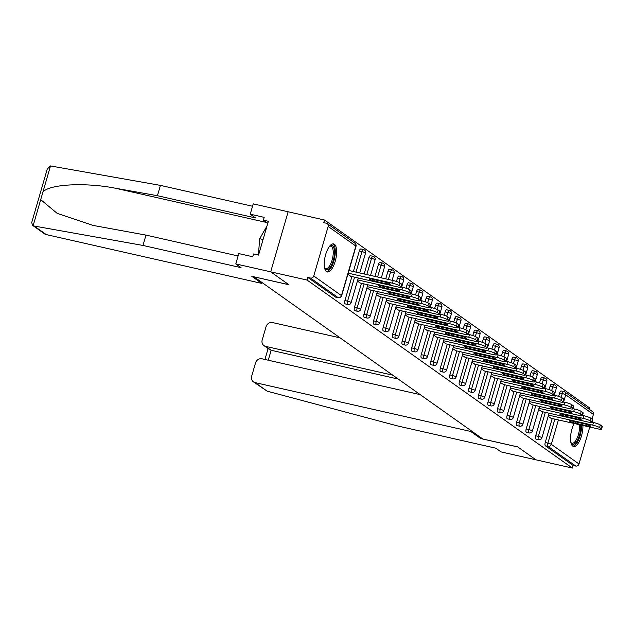 <?xml version="1.0" encoding="UTF-8"?>
<svg xmlns="http://www.w3.org/2000/svg" width="634" height="634" viewBox="0 0 634 634"><rect width="100%" height="100%" fill="white"/><g stroke="black" fill="none" stroke-linecap="round" stroke-linejoin="round"><path stroke-width="0.95" d="M574.158 423.496A14.368 5.468 102.8 0 0 572.756 446.138A14.368 5.468 102.8 0 0 573.556 446.494A14.368 5.468 102.8 0 0 579.975 440.044A14.368 5.468 102.8 0 0 582.915 425.477M334.403 244.272A14.368 5.468 102.8 0 0 333.611 243.916A14.368 5.468 102.8 0 0 325.369 255.629A14.368 5.468 102.8 0 0 326.47 271.582A14.368 5.468 102.8 0 0 327.263 271.946A14.368 5.468 102.8 0 0 335.505 260.233A14.368 5.468 102.8 0 0 334.403 244.272M420.215 394.633L262.04 358.812A5.524 5.048 -54.7 0 0 255.526 362.933L251.658 376.239A5.524 5.048 -54.7 0 0 253.449 381.882A5.524 5.048 -54.7 0 0 255.122 382.619L267.191 391.178L397.716 425.977L495.772 448.183L501.026 451.907L535.928 459.816L517.709 446.899L482.807 438.997L254.004 276.836L288.906 284.745L270.686 271.827L288.129 211.772L324.529 220.022L323.768 222.645L326.423 223.247A2.766 2.528 -54.7 0 1 327.263 223.62L354.961 243.25A2.766 2.528 -54.7 0 1 355.856 246.071L328.158 226.441A2.766 2.528 -54.7 0 0 327.263 223.62M589.374 409.382L589.779 408.003L324.529 220.022M335.861 297.148A2.766 1.054 -77.2 0 1 335.695 297.148A2.766 1.054 -77.2 0 1 335.544 297.077L338.207 297.679L310.502 278.049A2.766 2.528 -54.7 0 0 313.759 275.988L328.158 226.441M335.544 297.077L307.847 277.446L307.086 280.069L270.686 271.827L288.129 211.772L253.228 203.871L250.232 214.197L255.486 217.93L157.43 195.716L115.158 188.179C85.289 182.283 49.349 184.185 42.922 192.007L40.711 199.631L57.163 213.365L93.024 225.411L145.986 235.111L238.091 255.97M310.502 278.049L307.847 277.446M480.96 437.69L480.707 438.554L517.772 446.946L535.928 459.816L572.328 468.058L307.086 280.069M558.641 396.385L559.632 392.977A2.766 1.054 -77.2 0 1 561.161 390.932L563.824 391.535A2.766 1.054 102.8 0 1 563.975 391.606A2.766 2.528 125.3 0 1 564.807 391.971L592.505 411.601A2.766 2.528 125.3 0 1 593.4 414.422L592.053 419.074M589.739 427.023L579.008 463.969A2.766 2.528 125.3 0 1 575.751 466.038L573.088 465.435L572.328 468.058M347.86 274.348L350.832 276.313M573.088 465.435L545.391 445.797A2.766 1.054 -77.2 0 1 545.24 442.524L552.214 418.527M549.107 389.625L550.098 386.217A2.766 1.054 -77.2 0 1 551.62 384.172A2.766 1.054 -77.2 0 1 551.778 384.244M536.174 439.116A2.766 1.054 -77.2 0 1 536.007 439.108A2.766 1.054 -77.2 0 1 535.857 439.037A2.766 1.054 -77.2 0 1 535.698 435.764L542.672 411.767M539.566 382.865L540.556 379.457A2.766 1.054 -77.2 0 1 542.086 377.412A2.766 1.054 -77.2 0 1 542.236 377.484M526.632 432.356A2.766 1.054 -77.2 0 1 526.466 432.348A2.766 1.054 -77.2 0 1 526.315 432.277A2.766 1.054 -77.2 0 1 526.165 429.004L533.131 405.007M530.024 376.105L531.015 372.697A2.766 1.054 -77.2 0 1 532.544 370.652A2.766 1.054 -77.2 0 1 532.695 370.724M517.098 425.596A2.766 1.054 -77.2 0 1 516.932 425.588A2.766 1.054 -77.2 0 1 516.773 425.517A2.766 1.054 -77.2 0 1 516.623 422.244L523.597 398.247M520.49 369.345L521.481 365.937A2.766 1.054 -77.2 0 1 523.01 363.892A2.766 1.054 -77.2 0 1 523.161 363.956M507.557 418.836A2.766 1.054 -77.2 0 1 507.39 418.828A2.766 1.054 -77.2 0 1 507.24 418.757A2.766 1.054 -77.2 0 1 507.081 415.484L514.055 391.487M510.949 362.585L511.939 359.177A2.766 1.054 -77.2 0 1 513.469 357.132A2.766 1.054 -77.2 0 1 513.619 357.196M498.023 412.076A2.766 1.054 -77.2 0 1 497.856 412.068A2.766 1.054 -77.2 0 1 497.698 411.997A2.766 1.054 -77.2 0 1 497.547 408.724L504.521 384.727M501.415 355.825L502.405 352.417A2.766 1.054 -77.2 0 1 503.927 350.372A2.766 1.054 -77.2 0 1 504.085 350.436M488.481 405.308A2.766 1.054 -77.2 0 1 488.315 405.308A2.766 1.054 -77.2 0 1 488.164 405.237A2.766 1.054 -77.2 0 1 488.006 401.964L494.98 377.959M491.873 349.065L492.864 345.657A2.766 1.054 -77.2 0 1 494.393 343.612A2.766 1.054 -77.2 0 1 494.544 343.676M478.939 398.548A2.766 1.054 -77.2 0 1 478.773 398.548A2.766 1.054 -77.2 0 1 478.622 398.477A2.766 1.054 -77.2 0 1 478.472 395.204L485.438 371.199M482.331 342.305L483.322 338.897A2.766 1.054 -77.2 0 1 484.851 336.852A2.766 1.054 -77.2 0 1 485.002 336.916M469.406 391.788A2.766 1.054 -77.2 0 1 469.239 391.788A2.766 1.054 -77.2 0 1 469.081 391.717A2.766 1.054 -77.2 0 1 468.93 388.444L475.904 364.439M472.798 335.544L473.788 332.137A2.766 1.054 -77.2 0 1 475.318 330.092A2.766 1.054 -77.2 0 1 475.468 330.156M459.864 385.028A2.766 1.054 -77.2 0 1 459.698 385.028A2.766 1.054 -77.2 0 1 459.547 384.957A2.766 1.054 -77.2 0 1 459.388 381.684L466.362 357.679M463.256 328.784L464.246 325.377A2.766 1.054 -77.2 0 1 465.776 323.332A2.766 1.054 -77.2 0 1 465.927 323.395M450.33 378.268A2.766 1.054 -77.2 0 1 450.164 378.268A2.766 1.054 -77.2 0 1 450.005 378.197A2.766 1.054 -77.2 0 1 449.855 374.924L456.829 350.919M453.722 322.024L454.713 318.617A2.766 1.054 -77.2 0 1 456.234 316.572A2.766 1.054 -77.2 0 1 456.393 316.635M440.788 371.508A2.766 1.054 -77.2 0 1 440.622 371.508A2.766 1.054 -77.2 0 1 440.471 371.437A2.766 1.054 -77.2 0 1 440.313 368.164L447.287 344.159M444.18 315.264L445.171 311.857A2.766 1.054 -77.2 0 1 446.701 309.812A2.766 1.054 -77.2 0 1 446.851 309.875M431.247 364.748A2.766 1.054 -77.2 0 1 431.08 364.748A2.766 1.054 -77.2 0 1 430.93 364.677A2.766 1.054 -77.2 0 1 430.779 361.404L437.745 337.399M434.639 308.504L435.629 305.097A2.766 1.054 -77.2 0 1 437.159 303.052A2.766 1.054 -77.2 0 1 437.309 303.115M421.713 357.988A2.766 1.054 -77.2 0 1 421.547 357.988A2.766 1.054 -77.2 0 1 421.388 357.917A2.766 1.054 -77.2 0 1 421.238 354.644L428.212 330.639M425.105 301.744L426.096 298.337A2.766 1.054 -77.2 0 1 427.625 296.284A2.766 1.054 -77.2 0 1 427.776 296.355M412.171 351.228A2.766 1.054 -77.2 0 1 412.005 351.228A2.766 1.054 -77.2 0 1 411.854 351.157A2.766 1.054 -77.2 0 1 411.696 347.884L418.67 323.879M415.563 294.984L416.554 291.577A2.766 1.054 -77.2 0 1 418.083 289.524A2.766 1.054 -77.2 0 1 418.234 289.595M402.638 344.468A2.766 1.054 -77.2 0 1 402.463 344.468A2.766 1.054 -77.2 0 1 402.313 344.397A2.766 1.054 -77.2 0 1 402.162 341.124L409.136 317.119M406.029 288.224L407.02 284.817A2.766 1.054 -77.2 0 1 408.542 282.764A2.766 1.054 -77.2 0 1 408.7 282.835M393.096 337.708A2.766 1.054 -77.2 0 1 392.929 337.708A2.766 1.054 -77.2 0 1 392.779 337.637A2.766 1.054 -77.2 0 1 392.62 334.364L399.594 310.359M396.488 281.464L397.478 278.057A2.766 1.054 -77.2 0 1 399.008 276.004A2.766 1.054 -77.2 0 1 399.158 276.075M383.554 330.948A2.766 1.054 -77.2 0 1 383.388 330.948A2.766 1.054 -77.2 0 1 383.237 330.877A2.766 1.054 -77.2 0 1 383.087 327.604L390.053 303.599M385.741 278.857L387.937 271.289A2.766 1.054 -77.2 0 1 389.466 269.244A2.766 1.054 -77.2 0 1 389.617 269.315M374.02 324.188A2.766 1.054 -77.2 0 1 373.854 324.188A2.766 1.054 -77.2 0 1 373.695 324.117A2.766 1.054 -77.2 0 1 373.545 320.844L380.519 296.839M374.948 276.416L378.403 264.529A2.766 1.054 -77.2 0 1 379.932 262.484A2.766 1.054 -77.2 0 1 380.083 262.555M364.479 317.428A2.766 1.054 -77.2 0 1 364.312 317.428A2.766 1.054 -77.2 0 1 364.162 317.357A2.766 1.054 -77.2 0 1 364.003 314.084L370.977 290.079M364.154 273.967L368.861 257.769A2.766 1.054 -77.2 0 1 370.391 255.724A2.766 1.054 -77.2 0 1 370.541 255.795M354.945 310.668A2.766 1.054 -77.2 0 1 354.771 310.668A2.766 1.054 -77.2 0 1 354.62 310.597A2.766 1.054 -77.2 0 1 354.469 307.324L361.443 283.319M353.368 271.526L359.327 251.009A2.766 1.054 -77.2 0 1 360.849 248.964A2.766 1.054 -77.2 0 1 361.008 249.035M345.403 303.908A2.766 1.054 -77.2 0 1 345.237 303.908A2.766 1.054 -77.2 0 1 345.086 303.837A2.766 1.054 -77.2 0 1 344.928 300.564L351.902 276.559M357.402 281.108L360.366 283.073M366.935 287.868L369.907 289.841M376.477 294.628L379.449 296.601M386.011 301.388L388.983 303.361M395.553 308.148L398.524 310.121M405.094 314.908L408.058 316.881M414.628 321.668L417.6 323.641M424.17 328.428L427.142 330.401M433.711 335.188L436.675 337.161M443.245 341.948L446.217 343.921M452.787 348.708L455.751 350.681M462.321 355.468L465.293 357.441M471.862 362.228L474.834 364.201M481.404 368.988L484.368 370.961M490.938 375.748L493.91 377.721M500.48 382.508L503.444 384.481M510.013 389.268L512.985 391.241M519.555 396.028L522.527 398.001M529.097 402.788L532.061 404.761M538.631 409.548L541.602 411.521M548.172 416.308L551.136 418.281M399.254 285.601L400.902 286.774L401.671 284.151L400.014 282.978L399.254 285.601A5.524 0.8 -163.8 0 0 392.43 283.176L348.209 273.159M400.902 286.774A5.524 0.8 -163.8 0 1 401.227 287.186A5.524 0.8 -163.8 0 1 397.756 286.94L350.554 276.258M371.801 279.095A4.327 0.626 -163.8 0 0 369.083 278.905A4.327 0.626 -163.8 0 0 374.678 281.131L387.636 284.064A4.327 0.626 -163.8 0 0 390.362 284.254A4.327 0.626 -163.8 0 0 384.767 282.027L371.801 279.095M392.43 283.176L393.199 280.545L348.969 270.528M393.199 280.545A5.524 0.8 16.2 0 1 400.014 282.978M401.671 284.151A5.524 0.8 16.2 0 1 401.988 284.563L401.227 287.186M408.795 292.361L410.444 293.534L411.204 290.911L409.556 289.738L408.795 292.361A5.524 0.8 -163.8 0 0 401.972 289.936L357.742 279.919M410.444 293.534A5.524 0.8 -163.8 0 1 410.769 293.946A5.524 0.8 -163.8 0 1 407.29 293.701L360.088 283.018M381.343 285.855A4.327 0.626 -163.8 0 0 378.617 285.665A4.327 0.626 -163.8 0 0 384.212 287.891L397.177 290.824A4.327 0.626 -163.8 0 0 399.896 291.014A4.327 0.626 -163.8 0 0 394.3 288.787L381.343 285.855M401.972 289.936L402.733 287.305L401.29 286.98M402.733 287.305A5.524 0.8 16.2 0 1 409.556 289.738M411.204 290.911A5.524 0.8 16.2 0 1 411.529 291.323L410.769 293.946M418.329 299.121L419.985 300.294L420.746 297.671L419.098 296.498L418.329 299.121A5.524 0.8 -163.8 0 0 411.514 296.696L367.284 286.679M419.985 300.294A5.524 0.8 -163.8 0 1 420.302 300.706A5.524 0.8 -163.8 0 1 416.831 300.468L369.63 289.778M390.877 292.615A4.327 0.626 -163.8 0 0 388.159 292.425A4.327 0.626 -163.8 0 0 393.754 294.651L406.719 297.584A4.327 0.626 -163.8 0 0 409.437 297.774A4.327 0.626 -163.8 0 0 403.842 295.547L390.877 292.615M411.514 296.696L412.274 294.065L410.824 293.74M412.274 294.065A5.524 0.8 16.2 0 1 419.098 296.498M420.746 297.671A5.524 0.8 16.2 0 1 421.071 298.083L420.302 300.706M427.871 305.881L429.519 307.054L430.28 304.431L428.632 303.258L427.871 305.881A5.524 0.8 -163.8 0 0 421.047 303.456L376.818 293.439M429.519 307.054A5.524 0.8 -163.8 0 1 429.844 307.466A5.524 0.8 -163.8 0 1 426.373 307.228L379.172 296.538M400.419 299.375A4.327 0.626 -163.8 0 0 397.692 299.185A4.327 0.626 -163.8 0 0 403.287 301.412L416.253 304.344A4.327 0.626 -163.8 0 0 418.979 304.534A4.327 0.626 -163.8 0 0 413.384 302.307L400.419 299.375M421.047 303.456L421.816 300.825L420.366 300.5M421.816 300.825A5.524 0.8 16.2 0 1 428.632 303.258M430.28 304.431A5.524 0.8 16.2 0 1 430.605 304.843L429.844 307.466M437.412 312.641L439.061 313.814L439.822 311.191L438.173 310.018L437.412 312.641A5.524 0.8 -163.8 0 0 430.589 310.216L386.36 300.199M439.061 313.814A5.524 0.8 -163.8 0 1 439.378 314.226A5.524 0.8 -163.8 0 1 435.907 313.988L388.705 303.298M409.952 306.135A4.327 0.626 -163.8 0 0 407.234 305.945A4.327 0.626 -163.8 0 0 412.829 308.172L425.794 311.104A4.327 0.626 -163.8 0 0 428.513 311.294A4.327 0.626 -163.8 0 0 422.918 309.067L409.952 306.135M430.589 310.216L431.35 307.585L429.9 307.26M431.35 307.585A5.524 0.8 16.2 0 1 438.173 310.018M439.822 311.191A5.524 0.8 16.2 0 1 440.147 311.603L439.378 314.226M446.946 319.401L448.595 320.574L449.363 317.951L447.707 316.778L446.946 319.401A5.524 0.8 -163.8 0 0 440.131 316.976L395.901 306.959M448.595 320.574A5.524 0.8 -163.8 0 1 448.92 320.986A5.524 0.8 -163.8 0 1 445.448 320.749L398.247 310.058M419.494 312.895A4.327 0.626 -163.8 0 0 416.776 312.705A4.327 0.626 -163.8 0 0 422.371 314.932L435.328 317.864A4.327 0.626 -163.8 0 0 438.054 318.054A4.327 0.626 -163.8 0 0 432.459 315.827L419.494 312.895M440.131 316.976L440.892 314.345L439.441 314.02M440.892 314.345A5.524 0.8 16.2 0 1 447.707 316.778M449.363 317.951A5.524 0.8 16.2 0 1 449.68 318.363L448.92 320.986M329.561 246.261A12.434 4.731 -77.2 0 1 329.712 246.143A12.434 4.731 -77.2 0 1 330.013 245.929A12.434 4.731 -77.2 0 1 334.395 254.25A12.434 4.731 -77.2 0 1 328.198 269.323A12.434 4.731 -77.2 0 1 324.703 268.253A12.434 4.731 -77.2 0 1 324.616 268.079M324.576 267.873A11.515 4.383 102.8 0 0 325.733 268.673A11.515 4.383 102.8 0 0 327.437 268.269A11.515 4.383 102.8 0 0 332.937 256.342A11.515 4.383 102.8 0 0 330.821 246.206A11.515 4.383 102.8 0 0 329.434 246.428M326.494 271.606A14.281 5.429 102.8 0 0 328.063 271.059A14.281 5.429 102.8 0 0 334.776 256.96A14.281 5.429 102.8 0 0 332.771 243.892M267.001 225.966L259.678 238.717L258.41 255.05M263.078 239.486L259.678 238.717M580.681 424.97A12.434 4.731 -77.2 0 1 574.491 443.879A12.434 4.731 -77.2 0 1 570.996 442.809A12.434 4.731 -77.2 0 1 570.909 442.627M570.862 442.421A11.515 4.383 102.8 0 0 572.019 443.221A11.515 4.383 102.8 0 0 573.722 442.825A11.515 4.383 102.8 0 0 579.373 424.677M572.787 446.154A14.281 5.429 102.8 0 0 574.356 445.607A14.281 5.429 102.8 0 0 581.544 425.168M157.43 195.716L160.434 185.39L50.498 165.942L47.265 169.016L31.7 222.597L32.683 225.419L34.181 226.037L142.983 245.445L145.986 235.111M160.434 185.39L252.538 206.248M142.983 245.445L241.039 267.651L235.785 263.926L270.686 271.827L288.842 284.698L251.785 276.305L261.81 283.414L46.25 234.588A5.524 5.048 125.3 0 1 44.578 233.851L32.683 225.419M261.81 283.414L262.064 282.55M235.785 263.926L238.788 253.592L252.744 256.754L253.56 253.957L258.545 255.082L268.364 221.29L263.379 220.164L267.786 223.287M263.379 220.164L264.188 217.359L250.232 214.197M267.191 391.178L253.449 381.882M340.117 337.867L272.565 322.571A5.524 5.048 -54.7 0 0 266.058 326.692L262.191 339.998A5.524 5.048 -54.7 0 0 263.982 345.641A5.524 5.048 -54.7 0 0 265.646 346.378L271.154 350.277L269.601 349.619L263.982 345.641M392.747 375.162L265.646 346.378M470.935 430.581L470.682 431.445L255.122 382.619M480.707 438.554L470.682 431.445M398.247 379.069L271.154 350.277L268.261 360.223M456.488 326.161L458.136 327.334L458.897 324.711L457.249 323.538L456.488 326.161A5.524 0.8 -163.8 0 0 449.664 323.736L405.435 313.719M458.136 327.334A5.524 0.8 -163.8 0 1 458.461 327.746A5.524 0.8 -163.8 0 1 454.982 327.509L407.781 316.818M429.036 319.655A4.327 0.626 -163.8 0 0 426.31 319.465A4.327 0.626 -163.8 0 0 431.905 321.692L444.87 324.624A4.327 0.626 -163.8 0 0 447.588 324.814A4.327 0.626 -163.8 0 0 441.993 322.587L429.036 319.655M449.664 323.736L450.425 321.113L448.983 320.78M450.425 321.113A5.524 0.8 16.2 0 1 457.249 323.538M458.897 324.711A5.524 0.8 16.2 0 1 459.222 325.123L458.461 327.746M466.022 332.921L467.678 334.094L468.439 331.471L466.79 330.298L466.022 332.921A5.524 0.8 -163.8 0 0 459.206 330.496L414.977 320.479M467.678 334.094A5.524 0.8 -163.8 0 1 467.995 334.506A5.524 0.8 -163.8 0 1 464.524 334.269L417.323 323.578M438.569 326.415A4.327 0.626 -163.8 0 0 435.851 326.225A4.327 0.626 -163.8 0 0 441.446 328.452L454.412 331.384A4.327 0.626 -163.8 0 0 457.13 331.574A4.327 0.626 -163.8 0 0 451.535 329.347L438.569 326.415M459.206 330.496L459.967 327.873L458.517 327.54M459.967 327.873A5.524 0.8 16.2 0 1 466.79 330.298M468.439 331.471A5.524 0.8 16.2 0 1 468.764 331.883L467.995 334.506M475.563 339.681L477.212 340.854L477.981 338.231L476.324 337.058L475.563 339.681A5.524 0.8 -163.8 0 0 468.74 337.256L424.511 327.239M477.212 340.854A5.524 0.8 -163.8 0 1 477.537 341.266A5.524 0.8 -163.8 0 1 474.066 341.029L426.864 330.338M448.111 333.175A4.327 0.626 -163.8 0 0 445.393 332.985A4.327 0.626 -163.8 0 0 450.98 335.212L463.945 338.144A4.327 0.626 -163.8 0 0 466.672 338.334A4.327 0.626 -163.8 0 0 461.076 336.107L448.111 333.175M468.74 337.256L469.509 334.633L468.058 334.3M469.509 334.633A5.524 0.8 16.2 0 1 476.324 337.058M477.981 338.231A5.524 0.8 16.2 0 1 478.298 338.643L477.537 341.266M485.105 346.449L486.754 347.614L487.514 344.991L485.866 343.818L485.105 346.449A5.524 0.8 -163.8 0 0 478.282 344.016L434.052 333.999M486.754 347.614A5.524 0.8 -163.8 0 1 487.07 348.026A5.524 0.8 -163.8 0 1 483.599 347.789L436.398 337.098M457.645 339.935A4.327 0.626 -163.8 0 0 454.927 339.745A4.327 0.626 -163.8 0 0 460.522 341.972L473.487 344.904A4.327 0.626 -163.8 0 0 476.205 345.094A4.327 0.626 -163.8 0 0 470.61 342.867L457.645 339.935M478.282 344.016L479.042 341.393L477.592 341.06M479.042 341.393A5.524 0.8 16.2 0 1 485.866 343.818M487.514 344.991A5.524 0.8 16.2 0 1 487.839 345.403L487.07 348.026M494.639 353.209L496.287 354.374L497.056 351.751L495.4 350.578L494.639 353.209A5.524 0.8 -163.8 0 0 487.823 350.776L443.594 340.759M496.287 354.374A5.524 0.8 -163.8 0 1 496.612 354.786A5.524 0.8 -163.8 0 1 493.141 354.549L445.94 343.858M467.187 346.695A4.327 0.626 -163.8 0 0 464.468 346.505A4.327 0.626 -163.8 0 0 470.063 348.732L483.021 351.664A4.327 0.626 -163.8 0 0 485.747 351.854A4.327 0.626 -163.8 0 0 480.152 349.627L467.187 346.695M487.823 350.776L488.584 348.153L487.134 347.82M488.584 348.153A5.524 0.8 16.2 0 1 495.4 350.578M497.056 351.751A5.524 0.8 16.2 0 1 497.373 352.163L496.612 354.786M504.181 359.969L505.829 361.134L506.59 358.511L504.941 357.338L504.181 359.969A5.524 0.8 -163.8 0 0 497.357 357.536L453.128 347.519M505.829 361.134A5.524 0.8 -163.8 0 1 506.154 361.546A5.524 0.8 -163.8 0 1 502.675 361.309L455.474 350.618M476.728 353.455A4.327 0.626 -163.8 0 0 474.002 353.265A4.327 0.626 -163.8 0 0 479.597 355.492L492.563 358.424A4.327 0.626 -163.8 0 0 495.281 358.614A4.327 0.626 -163.8 0 0 489.686 356.387L476.728 353.455M497.357 357.536L498.118 354.913L496.676 354.58M498.118 354.913A5.524 0.8 16.2 0 1 504.941 357.338M506.59 358.511A5.524 0.8 16.2 0 1 506.915 358.923L506.154 361.546M513.714 366.729L515.371 367.894L516.131 365.271L514.483 364.098L513.714 366.729A5.524 0.8 -163.8 0 0 506.899 364.296L462.669 354.279M515.371 367.894A5.524 0.8 -163.8 0 1 515.688 368.306A5.524 0.8 -163.8 0 1 512.217 368.069L465.015 357.378M486.262 360.215A4.327 0.626 -163.8 0 0 483.544 360.025A4.327 0.626 -163.8 0 0 489.139 362.252L502.104 365.184A4.327 0.626 -163.8 0 0 504.822 365.374A4.327 0.626 -163.8 0 0 499.227 363.147L486.262 360.215M506.899 364.296L507.66 361.673L506.209 361.34M507.66 361.673A5.524 0.8 16.2 0 1 514.483 364.098M516.131 365.271A5.524 0.8 16.2 0 1 516.456 365.683L515.688 368.306M523.256 373.489L524.904 374.654L525.673 372.031L524.017 370.858L523.256 373.489A5.524 0.8 -163.8 0 0 516.433 371.056L472.211 361.039M524.904 374.654A5.524 0.8 -163.8 0 1 525.229 375.066A5.524 0.8 -163.8 0 1 521.758 374.829L474.557 364.138M495.804 366.975A4.327 0.626 -163.8 0 0 493.086 366.785A4.327 0.626 -163.8 0 0 498.673 369.012L511.638 371.944A4.327 0.626 -163.8 0 0 514.364 372.134A4.327 0.626 -163.8 0 0 508.769 369.907L495.804 366.975M516.433 371.056L517.201 368.433L515.751 368.1M517.201 368.433A5.524 0.8 16.2 0 1 524.017 370.858M525.673 372.031A5.524 0.8 16.2 0 1 525.99 372.443L525.229 375.066M532.798 380.249L534.446 381.414L535.207 378.791L533.559 377.618L532.798 380.249A5.524 0.8 -163.8 0 0 525.974 377.816L481.745 367.799M534.446 381.414A5.524 0.8 -163.8 0 1 534.763 381.827A5.524 0.8 -163.8 0 1 531.292 381.589L484.091 370.898M505.338 373.735A4.327 0.626 -163.8 0 0 502.619 373.545A4.327 0.626 -163.8 0 0 508.214 375.772L521.18 378.704A4.327 0.626 -163.8 0 0 523.898 378.894A4.327 0.626 -163.8 0 0 518.303 376.667L505.338 373.735M525.974 377.816L526.735 375.193L525.285 374.86M526.735 375.193A5.524 0.8 16.2 0 1 533.559 377.618M535.207 378.791A5.524 0.8 16.2 0 1 535.532 379.203L534.763 381.827M542.332 387.009L543.98 388.174L544.749 385.551L543.092 384.378L542.332 387.009A5.524 0.8 -163.8 0 0 535.516 384.576L491.287 374.559M543.98 388.174A5.524 0.8 -163.8 0 1 544.305 388.587A5.524 0.8 -163.8 0 1 540.834 388.349L493.632 377.658M514.879 380.495A4.327 0.626 -163.8 0 0 512.161 380.305A4.327 0.626 -163.8 0 0 517.756 382.532L530.713 385.464A4.327 0.626 -163.8 0 0 533.44 385.654A4.327 0.626 -163.8 0 0 527.845 383.427L514.879 380.495M535.516 384.576L536.277 381.953L534.827 381.62M536.277 381.953A5.524 0.8 16.2 0 1 543.092 384.378M544.749 385.551A5.524 0.8 16.2 0 1 545.066 385.963L544.305 388.587M551.873 393.769L553.522 394.934L554.282 392.311L552.634 391.138L551.873 393.769A5.524 0.8 -163.8 0 0 545.05 391.337L500.82 381.319M553.522 394.934A5.524 0.8 -163.8 0 1 553.847 395.347A5.524 0.8 -163.8 0 1 550.367 395.109L503.166 384.418M524.421 387.255A4.327 0.626 -163.8 0 0 521.695 387.065A4.327 0.626 -163.8 0 0 527.29 389.292L540.255 392.224A4.327 0.626 -163.8 0 0 542.973 392.414A4.327 0.626 -163.8 0 0 537.378 390.187L524.421 387.255M545.05 391.337L545.811 388.713L544.368 388.38M545.811 388.713A5.524 0.8 16.2 0 1 552.634 391.138M554.282 392.311A5.524 0.8 16.2 0 1 554.607 392.723L553.847 395.347M561.407 400.529L563.063 401.694L563.824 399.071L562.176 397.898L561.407 400.529A5.524 0.8 -163.8 0 0 554.591 398.097L510.362 388.079M563.063 401.694A5.524 0.8 -163.8 0 1 563.38 402.107A5.524 0.8 -163.8 0 1 559.909 401.869L512.708 391.178M533.955 394.015A4.327 0.626 -163.8 0 0 531.237 393.825A4.327 0.626 -163.8 0 0 536.832 396.052L549.797 398.984A4.327 0.626 -163.8 0 0 552.515 399.174A4.327 0.626 -163.8 0 0 546.92 396.947L533.955 394.015M554.591 398.097L555.352 395.473L553.902 395.141M555.352 395.473A5.524 0.8 16.2 0 1 562.176 397.898M563.824 399.071A5.524 0.8 16.2 0 1 564.149 399.483L563.38 402.107M570.949 407.29L572.597 408.454L573.366 405.831L571.709 404.658L570.949 407.29A5.524 0.8 -163.8 0 0 564.125 404.857L519.904 394.839M572.597 408.454A5.524 0.8 -163.8 0 1 572.922 408.867A5.524 0.8 -163.8 0 1 569.451 408.629L522.25 397.938M543.496 400.775A4.327 0.626 -163.8 0 0 540.778 400.585A4.327 0.626 -163.8 0 0 546.373 402.812L559.331 405.744A4.327 0.626 -163.8 0 0 562.057 405.934A4.327 0.626 -163.8 0 0 556.462 403.707L543.496 400.775M564.125 404.857L564.894 402.233L563.444 401.901M564.894 402.233A5.524 0.8 16.2 0 1 571.709 404.658M573.366 405.831A5.524 0.8 16.2 0 1 573.683 406.243L572.922 408.867M580.49 414.05L582.139 415.215L582.9 412.591L581.251 411.418L580.49 414.05A5.524 0.8 -163.8 0 0 573.667 411.617L529.438 401.599M582.139 415.215A5.524 0.8 -163.8 0 1 582.464 415.627A5.524 0.8 -163.8 0 1 578.985 415.389L531.783 404.698M553.03 407.535A4.327 0.626 -163.8 0 0 550.312 407.345A4.327 0.626 -163.8 0 0 555.907 409.572L568.872 412.504A4.327 0.626 -163.8 0 0 571.591 412.694A4.327 0.626 -163.8 0 0 565.996 410.467L553.03 407.535M573.667 411.617L574.428 408.993L572.977 408.661M574.428 408.993A5.524 0.8 16.2 0 1 581.251 411.418M582.9 412.591A5.524 0.8 16.2 0 1 583.225 413.003L582.464 415.627M590.024 420.81L591.673 421.975L592.441 419.351L590.785 418.178L590.024 420.81A5.524 0.8 -163.8 0 0 583.209 418.377L538.979 408.359M591.673 421.975A5.524 0.8 -163.8 0 1 591.997 422.395A5.524 0.8 -163.8 0 1 588.526 422.149L541.325 411.458M562.572 414.295A4.327 0.626 -163.8 0 0 559.854 414.105A4.327 0.626 -163.8 0 0 565.449 416.332L578.414 419.272A4.327 0.626 -163.8 0 0 581.132 419.454A4.327 0.626 -163.8 0 0 575.537 417.235L562.572 414.295M583.209 418.377L583.969 415.753L582.519 415.421M583.969 415.753A5.524 0.8 16.2 0 1 590.785 418.178M592.441 419.351A5.524 0.8 16.2 0 1 592.758 419.763L591.997 422.395M599.566 427.57L601.214 428.735L601.975 426.111L600.327 424.939L599.566 427.57A5.524 0.8 -163.8 0 0 592.742 425.137L548.513 415.119M601.214 428.735A5.524 0.8 -163.8 0 1 601.539 429.155A5.524 0.8 -163.8 0 1 598.06 428.909L550.859 418.218M572.114 421.055A4.327 0.626 -163.8 0 0 569.387 420.865A4.327 0.626 -163.8 0 0 574.983 423.092L587.948 426.032A4.327 0.626 -163.8 0 0 590.666 426.214A4.327 0.626 -163.8 0 0 585.071 423.995L572.114 421.055M592.742 425.137L593.503 422.513L592.061 422.189M593.503 422.513A5.524 0.8 16.2 0 1 600.327 424.939M601.975 426.111A5.524 0.8 16.2 0 1 602.3 426.524L601.539 429.155M313.759 275.988L341.457 295.618L355.856 246.071A2.766 0.396 16.2 0 1 356.015 246.277A2.766 2.766 0 0 0 354.961 243.25M335.695 297.148L338.358 297.75A2.766 1.054 102.8 0 1 338.207 297.679A2.766 2.528 -54.7 0 0 341.457 295.618A2.766 0.396 16.2 0 1 341.623 295.824L356.015 246.277M593.4 414.422L565.702 394.792L563.626 401.948M558.403 419.93L551.311 444.339L579.008 463.969M575.751 466.038L548.053 446.399L545.391 445.797M545.24 442.524L547.895 443.126A2.766 0.396 -163.8 0 1 551.311 444.339A2.766 2.528 125.3 0 1 548.053 446.399A2.766 1.054 -77.2 0 1 547.895 443.126L554.869 419.129M561.193 397.367L562.295 393.579A2.766 1.054 102.8 0 1 563.824 391.535A2.766 2.766 0 0 1 564.807 391.971A2.766 2.528 125.3 0 1 565.702 394.792A2.766 0.396 -163.8 0 0 562.295 393.579L559.632 392.977M344.928 300.564L347.591 301.166L354.564 277.161M356.023 272.129L361.982 251.611L359.327 251.009M341.623 295.824A2.766 2.766 0 0 1 338.358 297.75A2.766 1.054 102.8 0 0 338.596 297.734M363.662 249.637A2.766 1.054 102.8 0 0 363.512 249.566A2.766 1.054 102.8 0 0 361.982 251.611A2.766 0.396 -163.8 0 1 365.39 252.831A2.766 0.396 16.2 0 1 365.556 253.037A2.766 2.766 0 0 0 363.512 249.566L360.849 248.964M345.237 303.908L347.892 304.51A2.766 2.766 0 0 0 351.157 302.584A2.766 0.396 16.2 0 0 350.998 302.378A2.766 0.396 -163.8 0 0 347.591 301.166A2.766 1.054 -77.2 0 0 347.741 304.439A2.766 1.054 102.8 0 0 347.892 304.51A2.766 1.054 102.8 0 0 348.129 304.494M354.469 307.324L357.124 307.926L364.098 283.921M366.817 274.57L371.524 258.371L368.861 257.769M364.003 314.084L366.666 314.686L373.64 290.681M377.61 277.018L381.058 265.131L378.403 264.529M373.545 320.844L376.208 321.446L383.174 297.441M388.404 279.459L390.599 271.891L387.937 271.289M383.087 327.604L385.741 328.206L392.715 304.201M399.04 282.439L400.141 278.659L397.478 278.057M392.62 334.364L395.283 334.966L402.257 310.961M408.573 289.199L409.675 285.419L407.02 284.817M402.162 341.124L404.817 341.726L411.791 317.721M418.115 295.959L419.217 292.179L416.554 291.577M411.696 347.884L414.359 348.486L421.333 324.481M427.657 302.719L428.75 298.939L426.096 298.337M421.238 354.644L423.9 355.246L430.866 331.241M437.191 309.479L438.292 305.699L435.629 305.097M430.779 361.404L433.434 362.006L440.408 338.001M446.732 316.239L447.834 312.459L445.171 311.857M440.313 368.164L442.976 368.766L449.95 344.761M456.266 322.999L457.368 319.219L454.713 318.617M449.855 374.924L452.51 375.526L459.484 351.521M465.808 329.759L466.909 325.979L464.246 325.377M459.388 381.684L462.051 382.286L469.025 358.281M475.349 336.519L476.443 332.739L473.788 332.137M468.93 388.444L471.593 389.046L478.559 365.041M484.883 343.279L485.985 339.499L483.322 338.897M478.472 395.204L481.127 395.806L488.101 371.801M494.425 350.039L495.526 346.259L492.864 345.657M488.006 401.964L490.668 402.566L497.642 378.561M503.959 356.799L505.06 353.019L502.405 352.417M497.547 408.724L500.202 409.326L507.176 385.329M513.5 363.559L514.602 359.779L511.939 359.177M507.081 415.484L509.744 416.086L516.718 392.089M523.042 370.319L524.136 366.539L521.481 365.937M516.623 422.244L519.286 422.846L526.252 398.849M532.576 377.087L533.677 373.299L531.015 372.697M526.165 429.004L528.819 429.606L535.793 405.609M542.118 383.847L543.219 380.059L540.556 379.457M535.698 435.764L538.361 436.366L545.335 412.369M551.651 390.607L552.753 386.819L550.098 386.217M373.204 256.398A2.766 1.054 102.8 0 0 373.046 256.326A2.766 1.054 102.8 0 0 371.524 258.371A2.766 0.396 -163.8 0 1 374.932 259.591A2.766 0.396 16.2 0 1 375.09 259.797A2.766 2.766 0 0 0 373.046 256.326L370.391 255.724M354.771 310.668L357.433 311.27A2.766 2.766 0 0 0 360.698 309.344A2.766 0.396 16.2 0 0 360.54 309.138A2.766 0.396 -163.8 0 0 357.124 307.926A2.766 1.054 -77.2 0 0 357.283 311.199A2.766 1.054 102.8 0 0 357.433 311.27A2.766 1.054 102.8 0 0 357.671 311.254M382.738 263.158A2.766 1.054 102.8 0 0 382.587 263.086A2.766 1.054 102.8 0 0 381.058 265.131A2.766 0.396 -163.8 0 1 384.473 266.351A2.766 0.396 16.2 0 1 384.632 266.557A2.766 2.766 0 0 0 382.587 263.086L379.932 262.484M364.312 317.428L366.975 318.03A2.766 2.766 0 0 0 370.24 316.104A2.766 0.396 16.2 0 0 370.074 315.898A2.766 0.396 -163.8 0 0 366.666 314.686A2.766 1.054 -77.2 0 0 366.817 317.959A2.766 1.054 102.8 0 0 366.975 318.03A2.766 1.054 102.8 0 0 367.213 318.014M392.28 269.918A2.766 1.054 102.8 0 0 392.129 269.846A2.766 1.054 102.8 0 0 390.599 271.891A2.766 0.396 -163.8 0 1 394.007 273.111A2.766 0.396 16.2 0 1 394.174 273.317A2.766 2.766 0 0 0 392.129 269.846L389.466 269.244M373.854 324.188L376.509 324.79A2.766 2.766 0 0 0 379.774 322.864A2.766 0.396 16.2 0 0 379.615 322.658A2.766 0.396 -163.8 0 0 376.208 321.446A2.766 1.054 -77.2 0 0 376.358 324.719A2.766 1.054 102.8 0 0 376.509 324.79A2.766 1.054 102.8 0 0 376.747 324.774M401.821 276.678A2.766 1.054 102.8 0 0 401.663 276.606A2.766 1.054 102.8 0 0 400.141 278.659A2.766 0.396 -163.8 0 1 403.549 279.871A2.766 0.396 16.2 0 1 403.707 280.077A2.766 2.766 0 0 0 401.663 276.606L399.008 276.004M383.388 330.948L386.051 331.55A2.766 2.766 0 0 0 389.316 329.625A2.766 0.396 16.2 0 0 389.149 329.418A2.766 0.396 -163.8 0 0 385.741 328.206A2.766 1.054 -77.2 0 0 385.9 331.479A2.766 1.054 102.8 0 0 386.051 331.55A2.766 1.054 102.8 0 0 386.288 331.534M411.355 283.438A2.766 1.054 102.8 0 0 411.204 283.366A2.766 1.054 102.8 0 0 409.675 285.419A2.766 0.396 -163.8 0 1 413.083 286.631A2.766 0.396 16.2 0 1 413.249 286.837A2.766 2.766 0 0 0 411.204 283.366L408.542 282.764M392.929 337.708L395.584 338.31A2.766 2.766 0 0 0 398.849 336.385A2.766 0.396 16.2 0 0 398.691 336.178A2.766 0.396 -163.8 0 0 395.283 334.966A2.766 1.054 -77.2 0 0 395.434 338.239A2.766 1.054 102.8 0 0 395.584 338.31A2.766 1.054 102.8 0 0 395.822 338.294M420.897 290.198A2.766 1.054 102.8 0 0 420.746 290.126A2.766 1.054 102.8 0 0 419.217 292.179A2.766 0.396 -163.8 0 1 422.624 293.391A2.766 0.396 16.2 0 1 422.783 293.597A2.766 2.766 0 0 0 420.746 290.126L418.083 289.524M402.463 344.468L405.126 345.07A2.766 2.766 0 0 0 408.391 343.145A2.766 0.396 16.2 0 0 408.233 342.939A2.766 0.396 -163.8 0 0 404.817 341.726A2.766 1.054 -77.2 0 0 404.975 344.999A2.766 1.054 102.8 0 0 405.126 345.07A2.766 1.054 102.8 0 0 405.364 345.054M430.431 296.958A2.766 1.054 102.8 0 0 430.28 296.886A2.766 1.054 102.8 0 0 428.75 298.939A2.766 0.396 -163.8 0 1 432.166 300.151A2.766 0.396 16.2 0 1 432.325 300.358A2.766 2.766 0 0 0 430.28 296.886L427.625 296.284M412.005 351.228L414.668 351.83A2.766 2.766 0 0 0 417.933 349.905A2.766 0.396 16.2 0 0 417.766 349.699A2.766 0.396 -163.8 0 0 414.359 348.486A2.766 1.054 -77.2 0 0 414.509 351.759A2.766 1.054 102.8 0 0 414.668 351.83A2.766 1.054 102.8 0 0 414.905 351.815M439.972 303.718A2.766 1.054 102.8 0 0 439.822 303.654A2.766 1.054 102.8 0 0 438.292 305.699A2.766 0.396 -163.8 0 1 441.7 306.911A2.766 0.396 16.2 0 1 441.866 307.118A2.766 2.766 0 0 0 439.822 303.654L437.159 303.052M421.547 357.988L424.201 358.59A2.766 2.766 0 0 0 427.467 356.665A2.766 0.396 16.2 0 0 427.308 356.459A2.766 0.396 -163.8 0 0 423.9 355.246A2.766 1.054 -77.2 0 0 424.051 358.519A2.766 1.054 102.8 0 0 424.201 358.59A2.766 1.054 102.8 0 0 424.439 358.575M449.514 310.478A2.766 1.054 102.8 0 0 449.355 310.414A2.766 1.054 102.8 0 0 447.834 312.459A2.766 0.396 -163.8 0 1 451.242 313.671A2.766 0.396 16.2 0 1 451.4 313.878A2.766 2.766 0 0 0 449.355 310.414L446.701 309.812M431.08 364.748L433.743 365.35A2.766 2.766 0 0 0 437.008 363.425A2.766 0.396 16.2 0 0 436.842 363.219A2.766 0.396 -163.8 0 0 433.434 362.006A2.766 1.054 -77.2 0 0 433.593 365.279A2.766 1.054 102.8 0 0 433.743 365.35A2.766 1.054 102.8 0 0 433.981 365.335M459.048 317.238A2.766 1.054 102.8 0 0 458.897 317.174A2.766 1.054 102.8 0 0 457.368 319.219A2.766 0.396 -163.8 0 1 460.775 320.432A2.766 0.396 16.2 0 1 460.942 320.638A2.766 2.766 0 0 0 458.897 317.174L456.234 316.572M440.622 371.508L443.277 372.11A2.766 2.766 0 0 0 446.542 370.185A2.766 0.396 16.2 0 0 446.384 369.979A2.766 0.396 -163.8 0 0 442.976 368.766A2.766 1.054 -77.2 0 0 443.126 372.039A2.766 1.054 102.8 0 0 443.277 372.11A2.766 1.054 102.8 0 0 443.515 372.095M468.589 323.998A2.766 1.054 102.8 0 0 468.439 323.934A2.766 1.054 102.8 0 0 466.909 325.979A2.766 0.396 -163.8 0 1 470.317 327.192A2.766 0.396 16.2 0 1 470.476 327.398A2.766 2.766 0 0 0 468.439 323.934L465.776 323.332M450.164 378.268L452.819 378.87A2.766 2.766 0 0 0 456.084 376.945A2.766 0.396 16.2 0 0 455.925 376.739A2.766 0.396 -163.8 0 0 452.51 375.526A2.766 1.054 -77.2 0 0 452.668 378.799A2.766 1.054 102.8 0 0 452.819 378.87A2.766 1.054 102.8 0 0 453.056 378.855M478.123 330.758A2.766 1.054 102.8 0 0 477.973 330.694A2.766 1.054 102.8 0 0 476.443 332.739A2.766 0.396 -163.8 0 1 479.859 333.952A2.766 0.396 16.2 0 1 480.017 334.158A2.766 2.766 0 0 0 477.973 330.694L475.318 330.092M459.698 385.028L462.36 385.63A2.766 2.766 0 0 0 465.625 383.705A2.766 0.396 16.2 0 0 465.459 383.499A2.766 0.396 -163.8 0 0 462.051 382.286A2.766 1.054 -77.2 0 0 462.202 385.559A2.766 1.054 102.8 0 0 462.36 385.63A2.766 1.054 102.8 0 0 462.598 385.615M487.665 337.518A2.766 1.054 102.8 0 0 487.514 337.454A2.766 1.054 102.8 0 0 485.985 339.499A2.766 0.396 -163.8 0 1 489.393 340.712A2.766 0.396 16.2 0 1 489.559 340.918A2.766 2.766 0 0 0 487.514 337.454L484.851 336.852M469.239 391.788L471.894 392.391A2.766 2.766 0 0 0 475.159 390.465A2.766 0.396 16.2 0 0 475.001 390.259A2.766 0.396 -163.8 0 0 471.593 389.046A2.766 1.054 -77.2 0 0 471.744 392.319A2.766 1.054 102.8 0 0 471.894 392.391A2.766 1.054 102.8 0 0 472.132 392.375M497.207 344.278A2.766 1.054 102.8 0 0 497.048 344.214A2.766 1.054 102.8 0 0 495.526 346.259A2.766 0.396 -163.8 0 1 498.934 347.472A2.766 0.396 16.2 0 1 499.093 347.678A2.766 2.766 0 0 0 497.048 344.214L494.393 343.612M478.773 398.548L481.436 399.151A2.766 2.766 0 0 0 484.701 397.225A2.766 0.396 16.2 0 0 484.534 397.019A2.766 0.396 -163.8 0 0 481.127 395.806A2.766 1.054 -77.2 0 0 481.285 399.079A2.766 1.054 102.8 0 0 481.436 399.151A2.766 1.054 102.8 0 0 481.674 399.135M506.74 351.038A2.766 1.054 102.8 0 0 506.59 350.974A2.766 1.054 102.8 0 0 505.06 353.019A2.766 0.396 -163.8 0 1 508.468 354.232A2.766 0.396 16.2 0 1 508.634 354.438A2.766 2.766 0 0 0 506.59 350.974L503.927 350.372M488.315 405.308L490.97 405.911A2.766 2.766 0 0 0 494.235 403.985A2.766 0.396 16.2 0 0 494.076 403.779A2.766 0.396 -163.8 0 0 490.668 402.566A2.766 1.054 -77.2 0 0 490.819 405.839A2.766 1.054 102.8 0 0 490.97 405.911A2.766 1.054 102.8 0 0 491.207 405.895M516.282 357.798A2.766 1.054 102.8 0 0 516.131 357.734A2.766 1.054 102.8 0 0 514.602 359.779A2.766 0.396 -163.8 0 1 518.01 360.992A2.766 0.396 16.2 0 1 518.168 361.198A2.766 2.766 0 0 0 516.131 357.734L513.469 357.132M497.856 412.068L500.511 412.671A2.766 2.766 0 0 0 503.776 410.745A2.766 0.396 16.2 0 0 503.618 410.539A2.766 0.396 -163.8 0 0 500.202 409.326A2.766 1.054 -77.2 0 0 500.361 412.599A2.766 1.054 102.8 0 0 500.511 412.671A2.766 1.054 102.8 0 0 500.749 412.655M525.816 364.558A2.766 1.054 102.8 0 0 525.665 364.495A2.766 1.054 102.8 0 0 524.136 366.539A2.766 0.396 -163.8 0 1 527.551 367.752A2.766 0.396 16.2 0 1 527.71 367.958A2.766 2.766 0 0 0 525.665 364.495L523.01 363.892M507.39 418.828L510.053 419.431A2.766 2.766 0 0 0 513.318 417.505A2.766 0.396 16.2 0 0 513.152 417.299A2.766 0.396 -163.8 0 0 509.744 416.086A2.766 1.054 -77.2 0 0 509.894 419.359A2.766 1.054 102.8 0 0 510.053 419.431A2.766 1.054 102.8 0 0 510.291 419.415M535.358 371.326A2.766 1.054 102.8 0 0 535.207 371.255A2.766 1.054 102.8 0 0 533.677 373.299A2.766 0.396 -163.8 0 1 537.085 374.512A2.766 0.396 16.2 0 1 537.252 374.718A2.766 2.766 0 0 0 535.207 371.255L532.544 370.652M516.932 425.588L519.587 426.191A2.766 2.766 0 0 0 522.852 424.265A2.766 0.396 16.2 0 0 522.693 424.059A2.766 0.396 -163.8 0 0 519.286 422.846A2.766 1.054 -77.2 0 0 519.436 426.119A2.766 1.054 102.8 0 0 519.587 426.191A2.766 1.054 102.8 0 0 519.825 426.175M544.899 378.086A2.766 1.054 102.8 0 0 544.741 378.015A2.766 1.054 102.8 0 0 543.219 380.059A2.766 0.396 -163.8 0 1 546.627 381.272A2.766 0.396 16.2 0 1 546.785 381.478A2.766 2.766 0 0 0 544.741 378.015L542.086 377.412M526.466 432.348L529.128 432.951A2.766 2.766 0 0 0 532.394 431.025A2.766 0.396 16.2 0 0 532.227 430.819A2.766 0.396 -163.8 0 0 528.819 429.606A2.766 1.054 -77.2 0 0 528.978 432.879A2.766 1.054 102.8 0 0 529.128 432.951A2.766 1.054 102.8 0 0 529.366 432.935M554.433 384.846A2.766 1.054 102.8 0 0 554.282 384.775A2.766 1.054 102.8 0 0 552.753 386.819A2.766 0.396 -163.8 0 1 556.169 388.032A2.766 0.396 16.2 0 1 556.327 388.238A2.766 2.766 0 0 0 554.282 384.775L551.62 384.172M536.007 439.108L538.662 439.711A2.766 2.766 0 0 0 541.927 437.785A2.766 0.396 16.2 0 0 541.769 437.579A2.766 0.396 -163.8 0 0 538.361 436.366A2.766 1.054 -77.2 0 0 538.512 439.639A2.766 1.054 102.8 0 0 538.662 439.711A2.766 1.054 102.8 0 0 538.9 439.695M374.678 281.131L375.051 279.824M387.636 284.064L387.96 282.954M384.212 287.891L384.592 286.584M397.177 290.824L397.502 289.714M393.754 294.651L394.134 293.344M406.719 297.584L407.036 296.474M403.287 301.412L403.668 300.112M416.253 304.344L416.578 303.234M412.829 308.172L413.209 306.872M425.794 311.104L426.111 309.994M422.371 314.932L422.743 313.632M435.328 317.864L435.653 316.754M50.498 165.942L42.922 192.007M40.711 199.631L33.134 225.688M34.181 226.037L46.25 234.588M266.66 222.494L115.158 188.179M431.905 321.692L432.285 320.392M444.87 324.624L445.195 323.514M441.446 328.452L441.827 327.152M454.412 331.384L454.729 330.274M450.98 335.212L451.36 333.912M463.945 338.144L464.27 337.034M460.522 341.972L460.902 340.672M473.487 344.904L473.804 343.794M470.063 348.732L470.436 347.432M483.021 351.664L483.346 350.554M479.597 355.492L479.978 354.192M492.563 358.424L492.887 357.314M489.139 362.252L489.519 360.952M502.104 365.184L502.421 364.075M498.673 369.012L499.053 367.712M511.638 371.944L511.963 370.835M508.214 375.772L508.595 374.472M521.18 378.704L521.505 377.602M517.756 382.532L518.129 381.232M530.713 385.464L531.038 384.363M527.29 389.292L527.67 387.992M540.255 392.224L540.58 391.123M536.832 396.052L537.212 394.752M549.797 398.984L550.114 397.883M546.373 402.812L546.746 401.512M559.331 405.744L559.656 404.643M555.907 409.572L556.287 408.272M568.872 412.504L569.197 411.403M565.449 416.332L565.821 415.032M578.414 419.272L578.731 418.163M574.983 423.092L575.363 421.792M587.948 426.032L588.273 424.923M351.157 302.584L358.297 278.009M359.763 272.977L365.556 253.037M360.698 309.344L367.839 284.769M370.557 275.418L375.09 259.797M370.24 316.104L377.373 291.529M381.343 277.866L384.632 266.557M379.774 322.864L386.914 298.289M392.137 280.307L394.174 273.317M389.316 329.625L396.456 305.049M401.679 287.067L403.707 280.077M398.849 336.385L405.99 311.809M411.212 293.827L413.249 286.837M408.391 343.145L415.532 318.569M420.754 300.587L422.783 293.597M417.933 349.905L425.065 325.329M430.296 307.347L432.325 300.358M427.467 356.665L434.607 332.089M439.83 314.107L441.866 307.118M437.008 363.425L444.149 338.849M449.371 320.867L451.4 313.878M446.542 370.185L453.682 345.609M458.905 327.627L460.942 320.638M456.084 376.945L463.224 352.369M468.447 334.387L470.476 327.398M465.625 383.705L472.758 359.129M477.988 341.147L480.017 334.158M475.159 390.465L482.3 365.889M487.522 347.907L489.559 340.918M484.701 397.225L491.841 372.649M497.064 354.668L499.093 347.678M494.235 403.985L501.375 379.409M506.598 361.428L508.634 354.438M503.776 410.745L510.917 386.169M516.139 368.188L518.168 361.198M513.318 417.505L520.459 392.929M525.681 374.948L527.71 367.958M522.852 424.265L529.992 399.689M535.215 381.708L537.252 374.718M532.394 431.025L539.534 406.449M544.757 388.476L546.785 381.478M541.927 437.785L549.068 413.209M554.29 395.236L556.327 388.238M264.941 359.47L268.103 348.565"/></g></svg>
